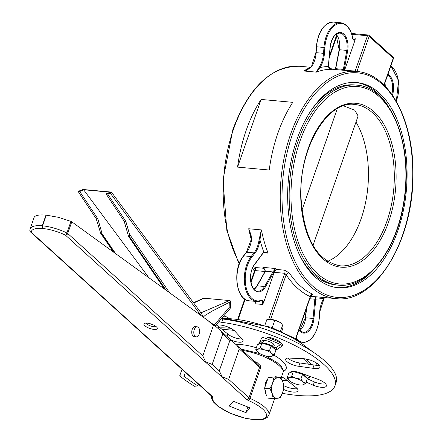 <?xml version="1.0" encoding="UTF-8"?>
<svg xmlns="http://www.w3.org/2000/svg" width="442" height="442" viewBox="0 0 442 442"><rect width="100%" height="100%" fill="white"/><g stroke="black" fill="none" stroke-linecap="round" stroke-linejoin="round"><path stroke-width="0.66" d="M312.151 294.93L312.87 294.306A114.03 65.571 -84.8 0 1 289.311 272.946L284.56 270.178L276.112 269.405L273.985 272.88L263.581 302.753L262.449 304.439A2.591 1.492 -84.8 0 0 261.415 300.709A2.591 1.492 -84.8 0 0 261.25 300.709M263.581 302.753A3.238 1.862 95.2 0 0 261.449 300.201A24.619 14.155 -84.8 0 1 246.083 287.167A24.619 14.155 -84.8 0 1 251.879 257.095L254.78 253.443A20.083 11.547 95.2 0 0 259.951 239.879L259.056 239.763A19.437 11.177 -84.8 0 1 254.051 252.885L251.15 256.537A25.266 14.531 95.2 0 0 244.614 283.952A25.266 14.531 95.2 0 0 256.664 301.488A25.266 14.531 95.2 0 0 260.973 300.781A0.646 0.508 67.3 0 0 261.172 300.753L261.415 300.709M263.769 252.128L265.045 251.951L268.09 253.122L263.73 251.951A116.622 67.057 95.2 0 1 259.951 239.879L261.377 229.912L259.056 239.763M265.045 251.951L263.697 252.31A0.646 0.403 39.4 0 0 263.73 251.951A3.238 1.862 95.2 0 0 263.642 252.062L254.399 264.57A15.547 8.939 95.2 0 0 252.349 287.068A15.547 8.939 95.2 0 0 265.377 286.991L264.598 286.51L257.211 285.83L265.46 271.239A0.646 0.326 -150.5 0 0 265.15 271.344A0.646 0.32 -151 0 1 265.161 271.322L256.901 285.941L254.062 289.228M265.377 286.991L273.631 272.388A3.238 1.862 95.2 0 0 273.648 272.36L275.57 268.515L272.863 271.891A2.591 1.492 -84.8 0 1 272.852 271.913L264.598 286.51A14.901 8.569 -84.8 0 1 257.609 291.162C250.636 291.499 247.829 272.769 254.388 264.907A0.646 0.387 36.5 0 0 254.399 264.57M298.88 330.036A15.547 8.939 95.2 0 0 307.947 331.727A15.547 8.939 95.2 0 0 313.936 318.538L315.748 299.289A3.238 1.862 95.2 0 0 315.759 299.112L316.185 296.715L314.859 299.063A2.591 1.492 -84.8 0 1 314.848 299.206L313.035 318.455A14.901 8.569 -84.8 0 1 303.151 332.445L298.98 329.749M319.627 312.201L324.124 298.361A0.646 0.365 -146.1 0 0 324.119 298.046A20.083 11.547 95.2 0 0 319.627 312.223L319.201 318.118A24.619 14.155 -84.8 0 1 310.356 339.351A24.619 14.155 -84.8 0 1 296.029 338.224M324.55 297.56L324.119 298.046A116.622 67.057 95.2 0 1 315.759 299.112L314.859 299.063M251.504 239.105L248.708 228.752L251.073 234.978L251.504 239.072M255.172 301.35A2.591 1.492 95.2 0 1 255.056 303.764L255.133 301.98M256.935 286.217L257.211 285.83A14.901 8.569 95.2 0 1 254.128 289.306M273.631 272.388A0.646 0.326 -150.5 0 0 272.852 271.913L265.46 271.239A2.591 1.492 95.2 0 0 265.471 271.217L262.902 267.355L264.846 269.316L265.338 271.217M335.721 68.72L339.428 49.731L346.821 50.405L343.384 69.366A2.591 1.492 -84.8 0 1 343.379 69.394L343.29 70.256M335.561 69.549L335.986 68.714A2.591 1.492 95.2 0 0 335.992 68.687L344.268 69.543L347.71 50.57L346.821 50.405A14.901 8.569 -84.8 0 0 339.854 33.1C334.914 33.393 331.71 38.062 330.246 47.117L328.301 66.499M311.074 67.3L305.825 70.361L303.654 70.974L311.798 66.405A0.646 0.365 -146.1 0 0 311.488 66.51A0.646 0.365 -146.1 0 0 311.461 66.565M311.798 66.405A19.437 11.177 95.2 0 0 316.146 52.686L316.566 46.786L323.958 47.465L323.533 53.36A19.437 11.177 -84.8 0 1 319.19 67.079L316.323 72.134L319.947 67.598A20.083 11.547 95.2 0 0 324.434 53.421L324.859 47.526A24.619 14.155 -84.8 0 1 337.765 23.896A24.619 14.155 -84.8 0 1 352.661 38.288A3.238 1.862 95.2 0 0 355.119 39.896L355.191 38.117L352.722 37.89M319.19 67.079A0.646 0.365 33.9 0 1 319.947 67.598A116.622 67.057 95.2 0 1 328.301 66.532L332.102 69.311L330.843 69.107M344.136 70.333L344.263 69.582L343.379 69.394M358.097 71.637A116.622 67.057 95.2 0 0 357.053 71.151L344.578 70.328L355.119 39.896M246.172 130.407A114.03 65.571 -84.8 0 1 261.128 99.439L292.797 102.334A114.03 65.571 -84.8 0 0 277.847 133.302A114.03 65.571 -84.8 0 0 269.228 170.015L237.558 167.12A114.03 65.571 -84.8 0 1 246.172 130.407M265.012 269.614L263.443 268.244L254.995 267.476L253.415 269.664A2.591 1.724 146.4 0 1 254.493 270.217M351.815 34.294L367.462 35.725A1.298 0.42 19.2 0 1 369.153 36.399A1.298 0.972 -47.8 0 0 368.971 35.338A1.298 0.972 -47.8 0 0 368.501 35.145A1.298 0.746 95.2 0 0 368.214 35.012A1.298 0.746 95.2 0 0 367.462 35.725L355.081 71.289A2.591 1.492 95.2 0 1 355.064 71.333M393.419 58.571A1.298 1.298 0 0 0 393.065 57.184A1.298 0.972 132.2 0 1 393.247 58.239A1.298 0.42 19.2 0 1 393.419 58.571L384.148 85.195M254.515 270.25L254.47 271.068L255.172 270.587L265.067 271.493M312.87 294.306A2.591 2.077 -65.8 0 0 310.234 296.615L310.096 296.284M289.311 272.946A2.591 1.724 -33.6 0 0 286.14 274.775A116.622 67.057 95.2 0 0 310.234 296.615L295.56 338.76M284.56 270.178A2.591 1.492 -84.8 0 1 284.736 273.294L286.14 274.775L270.615 319.373M355.992 122.036A80.991 46.57 -84.8 0 1 365.633 202.254A80.991 46.57 -84.8 0 1 327.456 261.366M343.567 105.848L354.755 110.191L358.103 115.964L313.013 245.459M311.969 109.246A100.428 57.747 -84.8 0 1 354.407 84.936L356.517 85.129A100.428 57.747 95.2 0 0 298.228 140.595A100.428 57.747 95.2 0 0 338.218 285.145L336.108 284.952A100.428 57.747 -84.8 0 1 298.786 253.349M296.958 139.445A103.019 59.234 95.2 0 0 337.986 287.725A103.019 59.234 95.2 0 0 406.358 190.535A103.019 59.234 95.2 0 0 356.755 82.549A103.019 59.234 95.2 0 0 296.958 139.445M262.763 342.876A6.481 2.105 19.2 0 1 261.951 341.257A6.481 2.105 19.2 0 1 268.764 341.401A6.481 2.105 19.2 0 1 274.189 345.522A6.481 2.105 19.2 0 1 272.554 346.285M304.886 374.556A6.481 2.105 19.2 0 1 303.936 374.739M301.958 210.149L337.29 108.688M336.931 287.615A103.019 59.234 95.2 0 0 373.761 269.576M388.645 106.892A103.019 59.234 95.2 0 0 355.699 82.472M237.558 167.12L261.128 99.439M281.079 378.076L283.388 371.435A31.393 10.199 -160.8 0 0 282.228 361.015A31.393 10.199 -160.8 0 0 273.93 355.18M256.343 347.749A31.393 10.199 -160.8 0 0 235.796 344.428M282.41 393.33A83.096 27.001 -160.8 0 0 334.959 385.849A83.096 27.001 -160.8 0 0 301.985 349.296A83.096 27.001 -160.8 0 0 221.746 322.328L222.89 319.03A3.691 1.199 19.2 0 1 221.403 318.699A58.311 18.945 19.2 0 1 232.73 318.942A58.311 18.945 19.2 0 1 309.256 349.6M218.994 321.533A3.691 1.199 -160.8 0 0 221.746 322.328M215.591 325.539A11.078 3.602 19.2 0 1 225.591 326.168A11.078 3.602 19.2 0 1 235.393 331.738L241.89 338.821A9.232 3 19.2 0 1 243.039 341.125A9.232 3 19.2 0 1 230.868 339.926M281.504 376.849A9.232 3 19.2 0 1 286.228 379.695L295.378 387.021A11.078 3.602 19.2 0 1 298.002 390.783A11.078 3.602 19.2 0 1 283.515 389.402M290.201 372.578A9.232 3 19.2 0 1 290.217 372.534A9.232 3 19.2 0 1 290.499 372.109M296.996 371.893A9.232 3 19.2 0 1 301.151 373.197L318.577 379.534A11.078 3.602 19.2 0 1 326.378 386.026A11.078 3.602 19.2 0 1 313.256 385.231L306.107 382.076M298.786 366.28A9.232 3 19.2 0 1 289.565 363.368A9.232 3 19.2 0 1 285.631 359.158A9.232 3 19.2 0 1 289.913 358.103L302.455 358.672A11.078 3.602 19.2 0 1 314.312 361.771A11.078 3.602 19.2 0 1 319.947 367.296A11.078 3.602 19.2 0 1 312.914 368.291L298.786 366.28L299.936 362.981A9.232 3 19.2 0 1 287.836 358.075M258.819 344.125A9.232 3 19.2 0 1 258.863 343.633A9.232 3 19.2 0 1 259.095 343.257L261.493 338.478A11.078 3.602 19.2 0 1 261.542 338.274A11.078 3.602 19.2 0 1 273.189 338.517A11.078 3.602 19.2 0 1 282.471 345.561A11.078 3.602 19.2 0 1 281.471 346.489L276.073 350.075A9.232 3 19.2 0 1 275.902 350.23M179.717 375.877A88.632 28.802 -160.8 0 0 194.469 386.28L197.883 385.883A83.096 27.001 19.2 0 1 184.049 376.131L179.717 375.877L182.01 369.291M198.464 384.203L197.883 385.883M185.402 372.236L184.049 376.131M334.959 385.849L336.108 382.551A83.096 27.001 -160.8 0 0 303.135 345.998A83.096 27.001 -160.8 0 0 222.89 319.03M241.984 338.904A9.232 3 19.2 0 1 227.895 334.058L218.746 326.726L218.116 328.533M218.746 326.726A11.078 3.602 19.2 0 1 216.862 325.074M227.895 334.058L227.055 336.472M297.262 388.673A11.078 3.602 19.2 0 1 283.681 385.628M325.643 383.921A11.078 3.602 19.2 0 1 314.406 381.932L307.251 378.777M314.406 381.932L313.256 385.231M319.207 365.191A11.078 3.602 19.2 0 1 314.063 364.993L299.936 362.981M314.063 364.993L312.914 368.291M281.902 343.666L277.222 346.777L276.073 350.075M282.261 344.213L281.471 346.489M261.631 338.08L261.493 338.478M277.222 346.777A9.232 3 19.2 0 1 273.996 347.511M261.465 342.904A9.232 3 19.2 0 1 260.095 341.263M149.982 323.671A5.055 1.641 -160.8 0 0 152.717 324.621M30.106 228.923L29.841 230.426A2.022 1.901 0.8 0 0 31.233 232.26A25.023 8.133 19.2 0 1 42.614 228.508A2.022 1.171 -85 0 1 42.244 225.801A27.045 8.79 -160.8 0 0 30.106 228.923L34.095 217.458C35.056 215.337 39.012 214.552 45.974 215.099L58.438 217.32L70.952 221.387L66.913 232.973A2.022 0.657 19.2 0 1 67.72 233.481L71.781 221.823L70.952 221.387M45.974 215.099L42.244 225.801A2.022 0.657 19.2 0 1 42.255 225.807L42.57 225.834A2.022 0.657 19.2 0 1 42.581 225.834A2.022 1.149 95.4 0 0 42.929 228.536A25.023 8.133 19.2 0 1 65.444 235.138A2.022 0.641 -64.2 0 0 66.913 232.973A27.045 8.79 -160.8 0 0 42.581 225.834A2.022 1.16 95.2 0 0 42.929 228.536L42.614 228.508A2.022 1.16 -84.8 0 1 42.255 225.807L45.985 215.099M144.843 325.743A7.078 2.298 -160.8 0 0 153.164 329.296A7.078 2.298 -160.8 0 0 157.142 327.71A7.078 2.298 -160.8 0 0 151.363 324.102A7.078 2.298 -160.8 0 0 144.595 323.34A7.078 2.298 -160.8 0 0 144.843 325.743M233.326 401.253L250.1 407.916L245.918 412.662L229.138 405.999L233.326 401.253M29.841 230.426A2.022 2.022 0 0 0 30.504 231.956L211.685 396.192A2.022 1.519 -47.8 0 0 212.414 396.496L31.233 232.26A2.022 1.519 -47.8 0 1 30.504 231.956A2.022 1.519 -47.8 0 1 30.227 231.569M202.795 355.926L213.398 325.478L213.989 324.947L220.453 330.483L222.762 333.964L212.16 364.412L205.641 361.805L202.795 355.926L67.72 233.481A2.022 1.519 -47.8 0 1 65.444 235.138L246.691 399.435A4.044 1.315 -160.8 0 0 248.691 400.64A28.299 9.194 19.2 0 1 265.537 417.519A28.299 9.194 19.2 0 1 234.326 414.817A28.299 9.194 19.2 0 1 212.933 397.54A4.044 1.315 -160.8 0 0 212.414 396.496M213.989 324.947L71.781 221.823M196.259 336.87L194.209 336.682A5.055 2.906 -84.8 0 1 191.778 331.384A5.055 2.906 -84.8 0 1 195.132 326.616L197.182 326.804A5.055 2.906 95.2 0 0 193.828 331.572A5.055 2.906 95.2 0 0 196.259 336.87A5.055 2.906 95.2 0 0 199.464 333.119A5.055 2.906 95.2 0 0 198.292 327.323A5.055 2.906 95.2 0 0 197.182 326.804M228.658 379.369L222.144 376.761L219.298 370.882L229.901 340.434L231.63 340.616L236.951 345.44L239.26 348.92L228.658 379.369L248.968 397.778A2.022 1.519 -47.8 0 1 246.691 399.435M237.056 345.534L258.167 364.672L259.57 367.335L248.968 397.778A2.022 0.657 19.2 0 0 249.968 398.38L260.57 367.937L260.482 365.827L256.846 362.324A30.321 9.851 -160.8 0 0 254.763 361.589M242.514 350.484A30.321 9.851 19.2 0 1 283.388 371.435A2.022 1.867 -14.1 0 0 283.438 370.418L281.488 366.733L277.062 362.528L265.775 355.981M264.929 386.761L265.543 382.844L267.084 380.048M155.849 326.367A5.055 1.641 19.2 0 1 151.855 326.367A5.055 1.641 19.2 0 1 147.12 324.091A5.055 1.641 19.2 0 1 146.446 323.091M256.559 363.213L256.846 362.324M247.879 407.032L245.918 412.662M193.491 302.731L203.513 298.19L230.089 300.61L230.387 301.217L229.663 302.19L212.508 310.908L205.077 315.406L203.314 317.058M200.977 312.82L229.404 300.593L230.089 300.61M193.723 303.041L203.79 298.251M230.685 307.278L229.89 306.649L230.387 308.124L230.68 307.245M201.845 313.986L202.756 316.654M129.484 234.111L129.351 236.437L128.528 236.365L124.191 221.276L106.091 193.928L107.737 194.077L125.837 221.425L129.484 234.111L169.308 292.433M125.837 221.425L124.191 221.276M97.837 218.862L102.174 233.951L100.677 233.293L96.19 218.713L78.09 191.369L79.737 191.519L97.837 218.862L96.19 218.713M78.09 191.369L83.096 189.496L111.268 192.071L110.124 192.994L200.812 315.245M128.528 236.365L164.374 288.864M79.737 191.519L83.615 189.756L109.964 192.165L106.091 193.928M107.737 194.077L110.124 192.994M115.511 253.481L102.174 233.951M111.268 192.071L83.096 189.496M83.615 189.756L148.739 277.543M272.289 393.695L269.929 388.656L272.548 383.38A10.365 5.961 95.2 0 0 272.289 393.695A10.365 5.961 95.2 0 0 277.361 398.297L273.139 398.601L272.289 393.695M273.653 377.965L277.874 377.661A10.365 5.961 95.2 0 0 272.548 383.38L273.653 377.965L268.283 377.474L271.753 377.103M280.587 377.219L282.946 382.258A10.365 5.961 95.2 0 0 277.874 377.661L280.587 377.219L275.217 376.728M282.692 392.579L280.073 397.855L277.361 398.297A10.365 5.961 95.2 0 0 282.692 392.579A10.365 5.961 95.2 0 0 282.946 382.258L283.797 387.164L282.692 392.579M267.775 398.109L273.139 398.601M266.167 393.137L264.559 388.164L269.929 388.656M264.559 388.164L268.283 377.474M267.117 396.076A10.365 5.961 -84.8 0 1 264.863 389.104M264.896 387.209A10.365 5.961 -84.8 0 1 267.675 379.214M270.178 377.269A10.365 5.961 -84.8 0 1 271.808 377.037M257.924 352.197L255.78 349.368L257.785 349.274A8.42 2.735 -160.8 0 0 257.857 352.136A8.42 2.735 -160.8 0 0 257.924 352.197A8.42 2.735 -160.8 0 0 264.924 355.744A8.42 2.735 -160.8 0 0 270.642 356.589A8.42 2.735 -160.8 0 0 271.786 356.374L270.775 356.572M260.261 347.837L264.647 349.898A8.42 2.735 -160.8 0 0 257.785 349.274L260.261 347.837L261.924 343.069L271.161 345.854L275.924 350.169L274.261 354.937L271.786 356.374A8.42 2.735 -160.8 0 0 271.648 353.451L274.261 354.937M269.504 350.622L271.648 353.451A8.42 2.735 -160.8 0 0 264.647 349.898L269.504 350.622L271.161 345.854M255.78 349.368L257.437 344.6L261.924 343.069M258.907 344.097L258.968 343.92A8.42 2.735 19.2 0 1 262.802 342.953A8.42 2.735 19.2 0 1 271.001 345.462A8.42 2.735 19.2 0 1 274.924 349.263M289.311 380.645L287.167 377.816L289.173 377.722A8.42 2.735 -160.8 0 0 289.245 380.584A8.42 2.735 -160.8 0 0 289.311 380.645A8.42 2.735 -160.8 0 0 296.311 384.197A8.42 2.735 -160.8 0 0 302.03 385.037A8.42 2.735 -160.8 0 0 303.173 384.822L302.162 385.026M291.648 376.286L296.035 378.352A8.42 2.735 -160.8 0 0 289.173 377.722L291.648 376.286L293.306 371.518L302.549 374.302L307.312 378.617L305.649 383.385L303.173 384.822A8.42 2.735 -160.8 0 0 303.035 381.899L305.649 383.385M300.892 379.07L303.035 381.899A8.42 2.735 -160.8 0 0 296.035 378.352L300.892 379.07L302.549 374.302M287.167 377.816L288.825 373.048L293.306 371.518M290.295 372.551L290.355 372.368A8.42 2.735 19.2 0 1 294.19 371.402A8.42 2.735 19.2 0 1 302.383 373.915A8.42 2.735 19.2 0 1 306.306 377.711M223.862 315.803A8.42 2.735 19.2 0 1 226.752 317.03L223.757 315.925M228.232 317.903L226.752 317.03A8.42 2.735 19.2 0 1 228.287 317.903M269.145 319.384A8.42 2.735 19.2 0 1 269.266 319.373A8.42 2.735 19.2 0 1 271.001 319.4L266.808 319.71L264.924 325.124M279.007 321.815L271.001 319.4A8.42 2.735 19.2 0 1 279.007 321.815A8.42 2.735 19.2 0 1 282.051 323.826L279.007 321.815M281.687 331.611L282.974 327.909L282.814 324.533L280.526 331.097M274.731 320.433L272.2 327.693M311.273 350.738A8.42 2.735 19.2 0 1 313.439 352.274L313.472 352.307M313.256 352.163L311.301 350.766M261.449 300.201A0.646 0.508 67.3 0 1 261.172 300.753L256.664 301.488L249.271 300.809A25.266 14.531 -84.8 0 1 237.221 283.278A25.266 14.531 -84.8 0 1 243.763 255.863L246.664 252.211A19.437 11.177 95.2 0 0 251.664 239.089M251.879 257.095A0.646 0.398 -141.5 0 0 251.15 256.537L243.763 255.863A0.646 0.398 38.5 0 0 243.454 255.968L246.354 252.316A0.646 0.398 38.5 0 1 246.664 252.211L254.051 252.885A0.646 0.398 -141.5 0 1 254.78 253.443M263.421 252.691L268.09 253.122A114.03 65.571 -84.8 0 1 261.377 229.912L248.708 228.752A114.03 65.571 95.2 0 0 251.316 239.641M272.863 271.891A0.646 0.32 -151 0 1 273.648 272.36A116.622 67.057 95.2 0 0 273.985 272.88M263.642 252.062A0.646 0.387 36.5 0 1 263.636 252.399L263.703 252.31M313.936 318.538L305.488 317.765M315.748 299.289L309.781 298.742M301.742 342.716A25.266 14.531 95.2 0 0 302.206 342.771L301.764 342.727M302.206 342.771C311.643 341.909 317.345 333.693 319.323 318.118L319.627 312.223M299.67 330.588A14.901 8.569 95.2 0 0 305.643 317.776L306.571 307.964M243.431 256.321A0.646 0.398 38.5 0 1 243.454 255.968C232.166 268.852 235.89 300.643 249.271 300.809M265.471 271.217A0.646 0.32 -151 0 0 265.161 271.322L264.841 269.311M387.645 75.14A14.901 8.569 -84.8 0 1 391.811 94.279M392.479 95.234A15.547 8.939 95.2 0 0 387.921 74.35M390.772 66.162A24.619 14.155 -84.8 0 1 396.242 101.212M385.28 86.35A14.901 8.569 95.2 0 0 384.943 82.903M339.428 49.731A14.901 8.569 95.2 0 0 336.097 34.299M307.394 69.72A114.03 65.571 95.2 0 0 303.654 70.974L316.323 72.134A114.03 65.571 -84.8 0 1 332.102 69.311L331.804 69.284M324.434 53.421L315.991 52.648M305.941 70.317L305.82 70.355C306.284 70.759 308.179 69.477 311.499 66.515L315.87 52.648L316.295 46.753C318.268 31.178 323.975 22.962 333.406 22.1A25.266 14.531 -84.8 0 0 316.566 46.786L316.411 46.753M355.191 38.117A2.591 1.492 -84.8 0 1 353.688 39.548L352.661 38.288M352.606 38.006L352.766 38.123C350.837 28.912 346.848 23.796 340.799 22.774A25.266 14.531 95.2 0 0 323.958 47.465L324.859 47.526M344.716 69.77A116.622 67.057 95.2 0 0 344.263 69.582A3.238 1.862 95.2 0 0 344.268 69.543M347.71 50.57A15.547 8.939 95.2 0 0 340.97 32.581A15.547 8.939 95.2 0 0 330.13 47.101L328.318 66.35A3.238 1.862 95.2 0 0 328.301 66.532L328.423 66.521C328.666 67.991 329.842 68.919 331.948 69.3L331.936 69.3M329.224 57.935L336.992 35.642M335.356 69.488L330.776 69.068M255.056 303.764L262.449 304.439M239.442 263.101A114.03 65.571 -84.8 0 1 233.503 129.246A114.03 65.571 -84.8 0 1 299.693 66.272L310.875 67.294M251.542 279.477A114.03 65.571 -84.8 0 1 250.603 278.51M335.926 298.599C374.523 303.963 412.861 242.271 412.944 176.756C414.59 121.462 389.419 73.438 356.7 71.482A114.03 65.571 95.2 0 0 290.516 134.462A114.03 65.571 95.2 0 0 335.926 298.599L310.643 296.289M276.112 269.405A114.03 65.571 -84.8 0 1 275.57 268.515L262.902 267.355A114.03 65.571 95.2 0 0 263.443 268.244M253.415 269.664A114.03 65.571 95.2 0 0 254.432 271.167M357.053 71.151L369.153 36.399L393.247 58.239L383.932 84.986M311.627 294.853A2.591 1.492 95.2 0 0 311.604 294.853L312.378 294.886L310.571 296.466L295.797 338.898M254.995 267.476A2.591 1.492 -84.8 0 1 255.172 270.587L251.023 282.499M274.233 272.333L284.736 273.294L268.67 319.422M386.999 221.061A80.991 46.57 -84.8 0 1 339.992 265.791C316.958 261.067 303.963 238.354 301.013 197.662C298.56 148.799 327.423 100.047 354.749 104.489A80.991 46.57 -84.8 0 1 386.999 221.061M388.689 221.735A82.284 47.316 95.2 0 0 350.456 103.34A82.284 47.316 95.2 0 0 306.129 230.63A82.284 47.316 95.2 0 0 388.689 221.735M299.919 141.263A99.13 57.001 -84.8 0 1 399.38 130.545A99.13 57.001 -84.8 0 1 345.976 283.897A99.13 57.001 -84.8 0 1 299.919 141.263M292.201 135.13A112.738 64.825 -84.8 0 1 405.32 122.942A112.738 64.825 -84.8 0 1 344.589 297.339A112.738 64.825 -84.8 0 1 292.201 135.13M316.577 363.037A58.311 18.945 19.2 0 1 316.334 363.987L316.588 363.042M281.537 343.241A58.311 18.945 -160.8 0 0 266.603 337.003M230.873 328.334A58.311 18.945 -160.8 0 0 229.503 328.202A58.311 18.945 -160.8 0 0 220.166 327.865M311.052 364.562A58.311 18.945 -160.8 0 0 306.24 359.053M303.19 358.677A57.018 18.525 19.2 0 1 304.09 359.473A57.018 18.525 19.2 0 1 308.549 364.208M309.947 376.396A57.018 18.525 19.2 0 1 307.079 378.407M287.449 380.673A57.018 18.525 19.2 0 1 282.123 380.148M222.304 329.577A57.018 18.525 19.2 0 1 234.111 330.428M262.576 337.334A57.018 18.525 19.2 0 1 280.515 344.589M238.387 318.793L245.144 299.383M42.57 225.834L46.299 215.127L42.581 225.834M207.259 319.914L213.398 325.478M219.298 370.882L212.16 364.412M239.26 348.92L259.57 367.335A2.022 0.657 19.2 0 0 260.57 367.937M222.762 333.964L229.901 340.434M274.67 398.513L268.885 415.126A30.321 9.851 -160.8 0 0 249.968 398.38A2.022 0.436 113.6 0 1 248.691 400.64M212.933 397.54A2.022 1.912 -158.6 0 1 211.613 396.126M229.663 302.19L229.89 306.649L214.16 325.157M113.986 252.376L101.351 233.879M129.351 236.437L165.899 289.969M263.636 252.399L254.388 264.907M324.13 298.35L324.748 297.577M299.604 330.511L305.372 317.754L306.19 309.052M246.354 252.316L251.387 239.078L251.073 234.978M255.006 302.632L254.918 301.328M396.33 101.367L398.529 80.698L390.905 65.775M385.004 86.063L384.767 83.405M336.014 34.36L339.152 49.742M335.323 69.527L339.152 49.736M340.799 22.774L333.406 22.1M356.7 71.482L331.003 69.134M393.065 57.184L368.971 35.338A1.298 1.298 0 0 0 368.214 35.012L351.545 33.487M329.428 55.819L336.633 35.117M356.517 85.129C390.899 86.687 414.204 146.241 403.817 202.961C396.408 251.084 366.954 288.676 338.218 285.145M239.282 263.504L237.984 261.156L226.834 230.437L222.995 179.927L232.912 129.395C248.934 87.008 271.195 65.963 299.693 66.272M251.47 279.675L250.614 278.808M221.995 318.002L270.808 327.174L295.029 338.445L311.566 351.058M315.892 365.252L316.334 363.987M282.173 380.247L287.604 380.794M307.256 378.783L310.715 376.678M237.873 318.726L244.708 299.096M250.846 281.466L254.465 271.068M231.564 340.561L220.558 330.577M259.774 353.528L240.934 349.053M211.414 395.944L211.442 397.999L213.414 401.977L217.691 406.093L229.967 413.148L245.586 418.353L257.238 419.9L263.161 419.353L267.255 417.452L268.885 415.126M203.707 298.19L229.851 300.582M230.387 301.217L230.685 307.245M215.088 326.13L230.387 308.124M113.439 251.984L100.677 233.293M111.262 191.883L201.856 314.008M272.526 346.357L273.383 343.904M262.736 342.948L263.592 340.495M303.914 374.805L304.102 374.269M269.266 319.373L268.968 319.395"/></g></svg>

